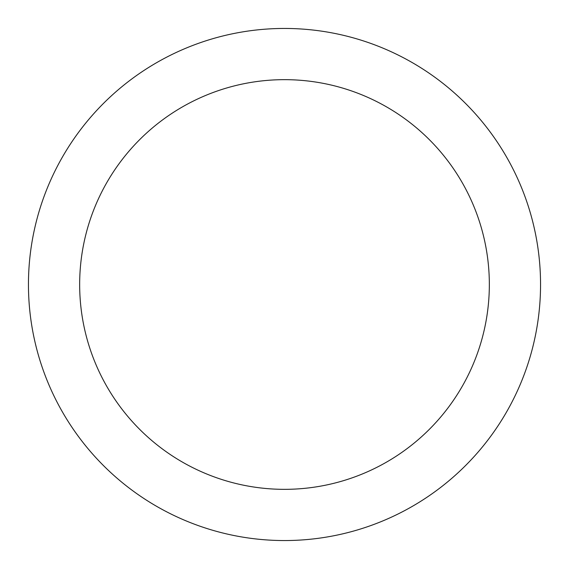 <?xml version="1.0" encoding="UTF-8"?>
<svg xmlns="http://www.w3.org/2000/svg" width="569" height="569" viewBox="0 0 569 569"><rect width="100%" height="100%" fill="white"/><g stroke="black" fill="none" stroke-linecap="round" stroke-linejoin="round"><path stroke-width="0.85" d="M489.34 284.5A204.84 204.84 0 0 0 284.5 79.66A204.84 204.84 0 0 0 79.66 284.5A204.84 204.84 0 0 0 284.5 489.34A204.84 204.84 0 0 0 489.34 284.5M540.55 284.5A256.05 256.05 0 0 0 284.5 28.45A256.05 256.05 0 0 0 28.45 284.5A256.05 256.05 0 0 0 284.5 540.55A256.05 256.05 0 0 0 540.55 284.5"/></g></svg>
